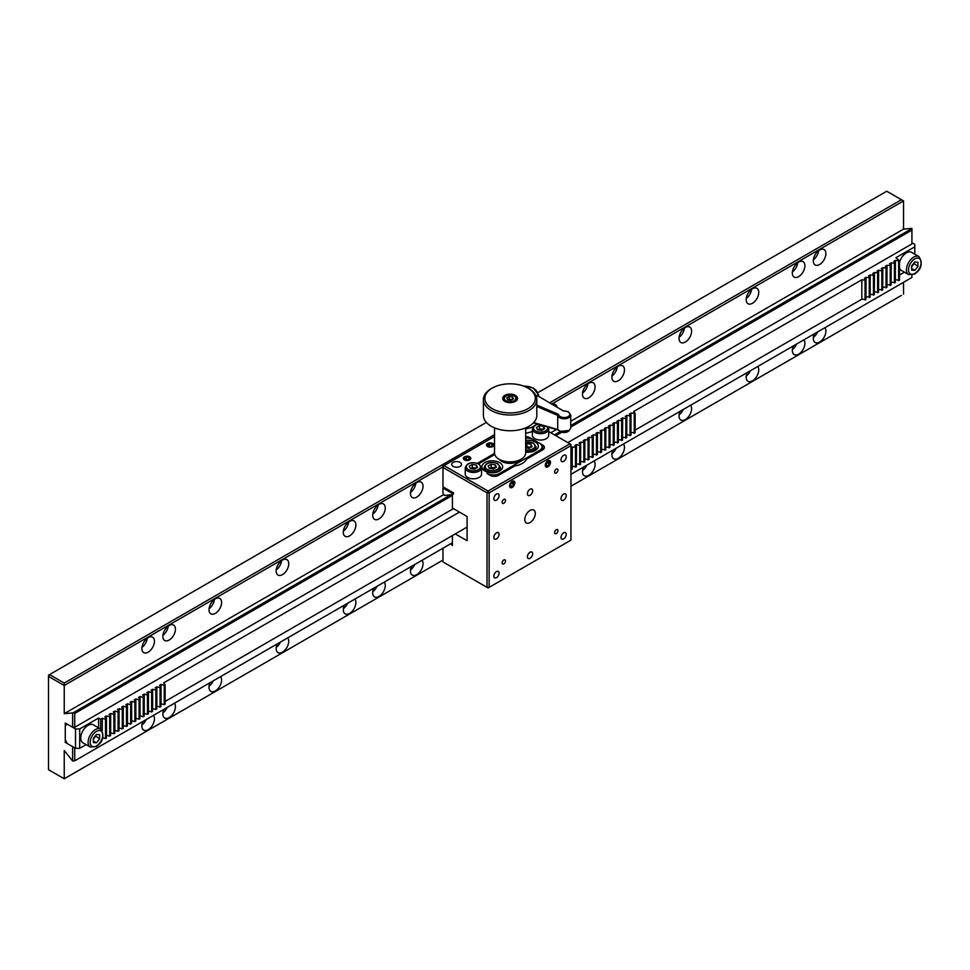 <?xml version="1.0" encoding="UTF-8"?>
<svg xmlns="http://www.w3.org/2000/svg" width="970" height="970" viewBox="0 0 970 970"><rect width="100%" height="100%" fill="white"/><g stroke="black" fill="none" stroke-linecap="round" stroke-linejoin="round"><path stroke-width="1.45" d="M557.204 407.376A8.9 5.141 120 0 0 555.483 404.611A8.9 5.141 120 0 0 552.221 404.49M618.169 380.822A8.9 5.141 120 0 0 623.989 372.977A8.9 5.141 120 0 0 622.619 365.836A8.9 5.141 120 0 0 618.169 366.284A8.9 5.141 120 0 0 612.349 374.129A8.9 5.141 120 0 0 613.719 381.258A8.9 5.141 120 0 0 618.169 380.822M611.937 376.105A8.9 5.141 120 0 0 617.259 366.878M685.317 342.058A8.9 5.141 120 0 0 691.125 334.213A8.9 5.141 120 0 0 689.767 327.072A8.9 5.141 120 0 0 685.317 327.52A8.9 5.141 120 0 0 679.497 335.365A8.9 5.141 120 0 0 680.867 342.495A8.9 5.141 120 0 0 685.317 342.058M679.085 337.342A8.9 5.141 120 0 0 684.408 328.115M752.453 303.295A8.9 5.141 120 0 0 758.273 295.45A8.9 5.141 120 0 0 756.903 288.308A8.9 5.141 120 0 0 752.453 288.757A8.9 5.141 120 0 0 746.645 296.602A8.9 5.141 120 0 0 748.003 303.731A8.9 5.141 120 0 0 752.453 303.295M746.221 298.578A8.9 5.141 120 0 0 751.556 289.351M819.601 264.519A8.9 5.141 120 0 0 825.409 256.674A8.9 5.141 120 0 0 824.051 249.545A8.9 5.141 120 0 0 819.601 249.993A8.9 5.141 120 0 0 813.781 257.826A8.9 5.141 120 0 0 815.152 264.968A8.9 5.141 120 0 0 819.601 264.519M813.369 259.802A8.9 5.141 120 0 0 818.692 250.587M148.167 652.167A8.9 5.141 120 0 0 153.975 644.322A8.9 5.141 120 0 0 152.617 637.193A8.9 5.141 120 0 0 148.167 637.642A8.9 5.141 120 0 0 142.347 645.486A8.9 5.141 120 0 0 143.718 652.616A8.9 5.141 120 0 0 148.167 652.167M141.935 647.451A8.9 5.141 120 0 0 147.258 638.236M215.304 613.404A8.9 5.141 120 0 0 221.124 605.559A8.9 5.141 120 0 0 219.766 598.429A8.9 5.141 120 0 0 215.304 598.866A8.9 5.141 120 0 0 209.496 606.711A8.9 5.141 120 0 0 210.854 613.852A8.9 5.141 120 0 0 215.304 613.404M209.083 608.687A8.9 5.141 120 0 0 214.406 599.472M282.452 574.64A8.9 5.141 120 0 0 288.272 566.795A8.9 5.141 120 0 0 286.902 559.666A8.9 5.141 120 0 0 282.452 560.102A8.9 5.141 120 0 0 276.632 567.947A8.9 5.141 120 0 0 278.002 575.089A8.9 5.141 120 0 0 282.452 574.64M276.22 569.923A8.9 5.141 120 0 0 281.542 560.708M349.6 535.876A8.9 5.141 120 0 0 355.408 528.032A8.9 5.141 120 0 0 354.05 520.902A8.9 5.141 120 0 0 349.6 521.339A8.9 5.141 120 0 0 343.78 529.183A8.9 5.141 120 0 0 345.15 536.325A8.9 5.141 120 0 0 349.6 535.876M343.368 531.16A8.9 5.141 120 0 0 348.691 521.945M416.736 497.113A8.9 5.141 120 0 0 422.556 489.268A8.9 5.141 120 0 0 421.186 482.138A8.9 5.141 120 0 0 416.736 482.575A8.9 5.141 120 0 0 410.928 490.42A8.9 5.141 120 0 0 412.286 497.549A8.9 5.141 120 0 0 416.736 497.113M410.504 492.396A8.9 5.141 120 0 0 415.839 483.169M798.613 276.644A8.9 5.141 120 0 0 804.433 268.799A8.9 5.141 120 0 0 803.063 261.657A8.9 5.141 120 0 0 798.613 262.106A8.9 5.141 120 0 0 792.805 269.951A8.9 5.141 120 0 0 794.163 277.08A8.9 5.141 120 0 0 798.613 276.644M792.393 271.927A8.9 5.141 120 0 0 797.716 262.7M588.79 397.773A8.9 5.141 120 0 0 594.61 389.94A8.9 5.141 120 0 0 593.24 382.798A8.9 5.141 120 0 0 588.79 383.247A8.9 5.141 120 0 0 582.982 391.092A8.9 5.141 120 0 0 584.34 398.221A8.9 5.141 120 0 0 588.79 397.773M582.57 393.056A8.9 5.141 120 0 0 587.893 383.841M378.967 518.914A8.9 5.141 120 0 0 384.787 511.069A8.9 5.141 120 0 0 383.417 503.939A8.9 5.141 120 0 0 378.967 504.376A8.9 5.141 120 0 0 373.159 512.221A8.9 5.141 120 0 0 374.517 519.362A8.9 5.141 120 0 0 378.967 518.914M372.747 514.197A8.9 5.141 120 0 0 378.07 504.982M169.144 640.054A8.9 5.141 120 0 0 174.964 632.21A8.9 5.141 120 0 0 173.594 625.08A8.9 5.141 120 0 0 169.144 625.517A8.9 5.141 120 0 0 163.336 633.361A8.9 5.141 120 0 0 164.694 640.503A8.9 5.141 120 0 0 169.144 640.054M162.924 635.338A8.9 5.141 120 0 0 168.246 626.123M814.351 333.813A8.9 5.141 120 0 0 815.152 342.495A8.9 5.141 120 0 0 819.601 342.058A8.9 5.141 120 0 0 825.143 335.026A8.9 5.141 120 0 0 824.852 327.751M813.369 337.342A8.9 5.141 120 0 0 817.589 331.946M747.203 372.577A8.9 5.141 120 0 0 748.003 381.258A8.9 5.141 120 0 0 752.453 380.822A8.9 5.141 120 0 0 757.994 373.789A8.9 5.141 120 0 0 757.703 366.514M746.221 376.105A8.9 5.141 120 0 0 750.44 370.71M680.067 411.341A8.9 5.141 120 0 0 680.867 420.022A8.9 5.141 120 0 0 685.317 419.586A8.9 5.141 120 0 0 690.858 412.553A8.9 5.141 120 0 0 690.567 405.278M679.085 414.869A8.9 5.141 120 0 0 683.304 409.473M612.919 450.104A8.9 5.141 120 0 0 613.719 458.786A8.9 5.141 120 0 0 618.169 458.349A8.9 5.141 120 0 0 623.71 451.317A8.9 5.141 120 0 0 623.419 444.042M611.937 453.633A8.9 5.141 120 0 0 616.156 448.237M411.486 566.395A8.9 5.141 120 0 0 412.286 575.089A8.9 5.141 120 0 0 416.736 574.64A8.9 5.141 120 0 0 422.289 567.62A8.9 5.141 120 0 0 421.986 560.333M410.504 569.923A8.9 5.141 120 0 0 414.724 564.528M344.35 605.159A8.9 5.141 120 0 0 345.15 613.852A8.9 5.141 120 0 0 349.6 613.404A8.9 5.141 120 0 0 355.141 606.383A8.9 5.141 120 0 0 354.85 599.096M343.368 608.687A8.9 5.141 120 0 0 347.587 603.291M277.202 643.922A8.9 5.141 120 0 0 278.002 652.616A8.9 5.141 120 0 0 282.452 652.179A8.9 5.141 120 0 0 287.993 645.147A8.9 5.141 120 0 0 287.702 637.86M276.22 647.463A8.9 5.141 120 0 0 280.439 642.055M210.053 682.698A8.9 5.141 120 0 0 210.854 691.38A8.9 5.141 120 0 0 215.304 690.943A8.9 5.141 120 0 0 220.857 683.911A8.9 5.141 120 0 0 220.554 676.636M209.083 686.226A8.9 5.141 120 0 0 213.291 680.819M142.917 721.462A8.9 5.141 120 0 0 143.718 730.143A8.9 5.141 120 0 0 148.167 729.707A8.9 5.141 120 0 0 153.709 722.674A8.9 5.141 120 0 0 153.418 715.399M141.935 724.99A8.9 5.141 120 0 0 146.155 719.594M583.54 467.067A8.9 5.141 120 0 0 584.34 475.749A8.9 5.141 120 0 0 588.79 475.312A8.9 5.141 120 0 0 594.343 468.28A8.9 5.141 120 0 0 594.04 461.005M582.57 470.595A8.9 5.141 120 0 0 586.777 465.2M373.717 588.208A8.9 5.141 120 0 0 374.517 596.889A8.9 5.141 120 0 0 378.967 596.453A8.9 5.141 120 0 0 384.52 589.42A8.9 5.141 120 0 0 384.217 582.145M372.747 591.736A8.9 5.141 120 0 0 376.954 586.329M163.894 709.349A8.9 5.141 120 0 0 164.694 718.03A8.9 5.141 120 0 0 169.144 717.594A8.9 5.141 120 0 0 174.697 710.561A8.9 5.141 120 0 0 174.394 703.286M162.924 712.877A8.9 5.141 120 0 0 167.131 707.469M793.363 345.926A8.9 5.141 120 0 0 794.163 354.608A8.9 5.141 120 0 0 798.613 354.171A8.9 5.141 120 0 0 804.166 347.139A8.9 5.141 120 0 0 803.863 339.864M792.393 349.455A8.9 5.141 120 0 0 796.6 344.059M486.358 422.399L49.555 674.587L64.238 683.062L64.238 685.487L48.5 676.405L48.5 769.683L64.238 778.764L48.5 769.683M567.814 442.599L911.921 243.931L911.921 228.374L903.531 229.114L903.531 200.923L551.578 404.126M443.496 466.521L64.238 685.487L64.238 713.678L443.799 494.542M903.531 200.923L886.738 191.235L538.083 392.535M64.238 683.062L494.518 434.645M549.481 402.914L901.433 199.711M901.433 295.413L570.954 486.212L901.433 295.413M442.963 560.102L64.238 778.764L442.963 560.102M64.238 778.764L64.238 750.574L72.629 761.013L72.629 746.657L65.281 742.426L65.281 723.038L72.629 727.282L72.629 712.926L73.393 712.671L74.726 713.447L74.726 727.282L72.629 727.282M903.531 294.201L903.531 282.318M48.5 675.193L48.5 676.405L49.555 674.587L48.5 675.193M72.629 712.926L64.238 713.678M73.393 712.671L450.698 494.845M554.5 434.912L559.908 431.795M570.736 425.539L911.921 228.556M550.79 432.778L556.453 429.504M570.736 421.259L903.531 229.114M911.921 230.096L570.736 427.079M561.727 432.28L555.834 435.688M452.408 495.391L74.726 713.447M453.463 508.619L74.726 727.282M74.726 747.87L74.726 760.819L72.629 761.013M570.954 474.33L911.921 277.481L911.921 275.104M74.726 760.819L452.408 542.776M66.336 741.82L65.281 742.426M571.306 469.65L571.306 450.262L572.191 449.753L572.191 469.14L570.954 469.553M572.191 449.753L570.954 448.237M570.954 447.74L572.276 446.976L576.386 447.328L574.883 445.472L576.471 444.551L579.696 445.424L580.581 444.903L579.078 443.047L580.678 442.126L584.777 442.49L583.273 440.622L584.874 439.701L588.972 440.065L587.468 438.197L589.069 437.288L593.167 437.64L591.664 435.785L593.264 434.863L597.362 435.215L595.871 433.36L597.459 432.438L600.685 433.299L601.558 432.79L600.066 430.935L601.655 430.013L605.765 430.377L604.261 428.51L605.85 427.588L609.96 427.952L608.457 426.085L610.045 425.163L614.155 425.527L612.652 423.672L614.24 422.75L618.351 423.102L616.847 421.247L618.436 420.325L622.546 420.677L621.043 418.822L622.643 417.9L625.856 418.773L626.741 418.252L625.238 416.397L626.838 415.475L630.937 415.839L629.433 413.972L631.034 413.05L635.132 413.414L633.628 411.547L861.833 279.796L865.943 280.16L864.44 278.293L866.028 277.384L870.138 277.735L868.635 275.88L870.223 274.959L874.334 275.31L872.83 273.455L874.431 272.534L878.529 272.885L877.025 271.03L878.626 270.109L881.839 270.982L882.724 270.46L881.221 268.605L882.821 267.684L886.919 268.047L885.416 266.18L887.016 265.259L891.115 265.622L889.611 263.767L891.212 262.846L895.31 263.197L893.819 261.342L895.407 260.421L899.517 260.772L895.916 257.705L914.795 246.804L914.795 244.379L911.921 242.718M572.191 466.412L572.276 446.976M576.386 447.328L576.386 466.715L572.276 466.352M575.501 467.225L575.501 447.837M576.386 463.987L576.471 444.551M580.581 444.903L580.581 464.291L576.471 463.939M579.696 464.8L579.696 445.424M580.581 461.562L580.678 442.126M584.777 442.49L584.777 461.865L580.678 461.514M583.891 462.375L583.891 442.999M584.777 459.137L584.874 439.701M588.972 440.065L588.972 459.44L584.874 459.089M588.087 459.95L588.087 440.574M588.972 456.724L589.069 437.288M593.167 437.64L593.167 457.028L589.069 456.664M592.282 457.537L592.282 438.149M593.167 454.299L593.264 434.863M597.362 435.215L597.362 454.603L593.264 454.239M596.477 455.112L596.477 435.724M597.362 451.874L597.459 432.438M601.558 432.79L601.558 452.178L597.459 451.826M600.685 452.687L600.685 433.299M601.558 449.45L601.655 430.013M605.765 430.377L605.765 449.753L601.655 449.401M604.88 450.262L604.88 430.886M605.765 447.024L605.85 427.588M609.96 427.952L609.96 447.328L605.85 446.976M609.075 447.837L609.075 428.461M609.96 444.599L610.045 425.163M614.155 425.527L614.155 444.903L610.045 444.551M613.27 445.424L613.27 426.036M614.155 442.187L614.24 422.75M618.351 423.102L618.351 442.49L614.24 442.126M617.466 442.999L617.466 423.611M618.351 439.762L618.436 420.325M622.546 420.677L622.546 440.065L618.436 439.701M621.661 440.574L621.661 421.186M622.546 437.337L622.643 417.9M626.741 418.252L626.741 437.64L622.643 437.288M625.856 438.149L625.856 418.773M626.741 434.912L626.838 415.475M630.937 415.839L630.937 435.215L626.838 434.863M630.051 435.724L630.051 416.348M630.937 432.487L631.034 413.05M635.132 413.414L635.132 432.79L631.034 432.438M634.247 433.299L634.247 413.923M635.132 430.074L861.833 299.184L861.833 279.796M865.943 280.16L865.943 299.536L861.833 299.184M865.058 300.045L865.058 280.669M865.943 296.82L866.028 277.384M870.138 277.735L870.138 297.123L866.028 296.759M869.253 297.632L869.253 278.244M870.138 294.395L870.223 274.959M874.334 275.31L874.334 294.698L870.223 294.334M873.449 295.207L873.449 275.819M874.334 291.97L874.431 272.534M878.529 272.885L878.529 292.273L874.431 291.909M877.644 292.782L877.644 273.394M878.529 289.545L878.626 270.109M882.724 270.46L882.724 289.848L878.626 289.496M881.839 290.357L881.839 270.982M882.724 287.12L882.821 267.684M886.919 268.047L886.919 287.423L882.821 287.071M886.034 287.932L886.034 268.557M886.919 284.695L887.016 265.259M891.115 265.622L891.115 284.998L887.016 284.646M890.23 285.519L890.23 266.132M891.115 282.282L891.212 262.846M895.31 263.197L895.31 282.585L891.212 282.221M894.425 283.094L894.425 263.707M895.31 279.857L895.407 260.421M899.517 260.772L899.517 280.16L895.407 279.796M898.632 280.669L898.632 261.282M899.517 275.007L904.416 272.182M914.795 254.188L914.795 246.804M164.245 704.656L161.032 703.796L161.032 684.408L164.245 685.281L164.245 704.656L165.13 704.147L165.13 684.759L163.627 682.904L459.477 512.099M165.13 701.419L467.091 527.086M164.245 685.281L165.13 684.759M160.05 707.081L156.825 706.221L156.825 686.833L160.05 687.694L160.05 707.081L160.935 706.572L160.935 687.184L159.432 685.329L161.032 684.408M160.05 687.694L160.935 687.184M155.855 709.506L152.629 708.634L152.629 689.258L155.855 690.119L155.855 709.506L156.74 708.997L156.74 689.609L155.236 687.754L156.825 686.833M155.855 690.119L156.74 689.609M151.659 711.931L148.434 711.058L148.434 691.683L151.659 692.544L151.659 711.931L152.545 711.422L152.545 692.034L151.041 690.179L152.629 689.258M151.659 692.544L152.545 692.034M147.464 714.344L144.239 713.484L144.239 694.096L147.464 694.969L147.464 714.344L148.349 713.835L148.349 694.459L146.846 692.592L148.434 691.683M147.464 694.969L148.349 694.459M143.269 716.769L140.044 715.909L140.044 696.521L143.269 697.394L143.269 716.769L144.154 716.26L144.154 696.884L142.651 695.017L144.239 694.096M143.269 697.394L144.154 696.884M139.074 719.194L135.849 718.333L135.849 698.946L139.074 699.819L139.074 719.194L139.947 718.685L139.947 699.297L138.455 697.442L140.044 696.521M139.074 699.819L139.947 699.297M134.866 721.619L131.653 720.746L131.653 701.371L134.866 702.231L134.866 721.619L135.751 721.11L135.751 701.722L134.26 699.867L135.849 698.946M134.866 702.231L135.751 701.722M130.671 724.044L127.458 723.171L127.458 703.796L130.671 704.656L130.671 724.044L131.556 723.535L131.556 704.147L130.053 702.292L131.653 701.371M130.671 704.656L131.556 704.147M126.476 726.469L123.263 725.596L123.263 706.208L126.476 707.081L126.476 726.469L127.361 725.948L127.361 706.572L125.857 704.717L127.458 703.796M126.476 707.081L127.361 706.572M122.281 728.882L119.067 728.021L119.067 708.634L122.281 709.506L122.281 728.882L123.166 728.373L123.166 708.997L121.662 707.13L123.263 706.208M122.281 709.506L123.166 708.997M118.085 731.307L114.872 730.446L114.872 711.058L118.085 711.931L118.085 731.307L118.971 730.798L118.971 711.422L117.467 709.555L119.067 708.634M118.085 711.931L118.971 711.422M113.89 733.732L110.665 732.871L110.665 713.484L113.89 714.344L113.89 733.732L114.775 733.223L114.775 713.835L113.272 711.98L114.872 711.058M113.89 714.344L114.775 713.835M109.695 736.157L106.47 735.284L106.47 715.909L109.695 716.769L109.695 736.157L110.58 735.648L110.58 716.26L109.076 714.405L110.665 713.484M109.695 716.769L110.58 716.26M102.274 730.652L102.274 718.333L105.5 719.194L105.5 738.582L106.385 738.073L106.385 718.685L104.881 716.83L106.47 715.909M105.5 719.194L106.385 718.685M105.5 738.582L102.687 737.818M100.686 729.064L100.686 719.243L102.274 718.333M100.686 719.243L98.588 718.043L79.698 728.943L79.698 748.319L75.502 748.319L75.502 728.943L79.698 728.943M98.588 727.852L98.588 718.043M79.698 748.319L86.1 744.633M75.502 728.943L67.379 724.25L65.281 725.463L65.281 740.001L67.379 743.638L75.502 748.319M532.372 431.298A13.059 7.542 180 0 1 525.679 433.093M558.659 429.952L557.714 429.504L557.714 415.39L558.562 414.396A5.638 3.249 -0 0 0 560.514 416.748A5.638 3.249 -0 0 0 568.468 416.409A5.638 3.249 -0 0 0 567.886 411.813A5.638 3.249 -0 0 0 563.57 411.05L538.399 396.221M557.714 429.431L559.945 431.468L569.147 430.437L570.736 428.134L568.966 430.85L559.52 431.286M525.679 452.081A10.391 6.002 0 0 0 535.282 450.468A10.391 6.002 0 0 0 538.326 446.224A10.391 6.002 0 0 0 525.679 440.38M499.611 471.056A10.391 6.002 0 0 0 502.654 466.825A10.391 6.002 0 0 0 496.24 461.283A10.391 6.002 0 0 0 484.915 462.581A10.391 6.002 0 0 0 481.884 466.825A10.391 6.002 0 0 0 488.286 472.366A10.391 6.002 0 0 0 499.611 471.056M494.761 454.481L480.72 462.581A8.9 5.141 0 0 0 479.022 463.951M542.63 449.874L542.63 445.024A5.929 3.431 0 0 1 544.376 447.449A5.929 3.431 0 0 1 542.63 449.874L526.564 459.149A17.06 9.845 0 0 1 522.175 463.502A17.06 9.845 0 0 1 514.646 466.024L498.568 475.312A5.929 3.431 0 0 1 490.177 475.312L487.025 473.481A8.9 5.141 0 0 0 499.611 473.481L539.478 450.468A8.9 5.141 0 0 0 542.084 446.83A8.9 5.141 0 0 0 539.478 443.205L533.185 439.568A8.9 5.141 0 0 0 525.679 438.113M494.518 452.529A17.06 9.845 0 0 0 493.657 453.911L493.657 455.112M530.044 510.438A7.42 4.28 120 0 0 525.194 516.974A7.42 4.28 120 0 0 526.334 522.927A7.42 4.28 120 0 0 530.044 522.551A7.42 4.28 120 0 0 534.894 516.016A7.42 4.28 120 0 0 533.755 510.074A7.42 4.28 120 0 0 530.044 510.438M556.271 469.128A2.376 1.37 120 0 0 554.719 471.226A2.376 1.37 120 0 0 555.082 473.13A2.376 1.37 120 0 0 556.271 473.008A2.376 1.37 120 0 0 557.823 470.911A2.376 1.37 120 0 0 557.459 469.007A2.376 1.37 120 0 0 556.271 469.128M503.818 499.417A2.376 1.37 120 0 0 502.266 501.502A2.376 1.37 120 0 0 502.63 503.406A2.376 1.37 120 0 0 503.818 503.297A2.376 1.37 120 0 0 505.37 501.199A2.376 1.37 120 0 0 505.006 499.295A2.376 1.37 120 0 0 503.818 499.417M503.818 559.981A2.376 1.37 120 0 0 502.266 562.079A2.376 1.37 120 0 0 502.63 563.982A2.376 1.37 120 0 0 503.818 563.861A2.376 1.37 120 0 0 505.37 561.775A2.376 1.37 120 0 0 505.006 559.872A2.376 1.37 120 0 0 503.818 559.981M556.271 529.705A2.376 1.37 120 0 0 554.719 531.79A2.376 1.37 120 0 0 555.082 533.694A2.376 1.37 120 0 0 556.271 533.573A2.376 1.37 120 0 0 557.823 531.487A2.376 1.37 120 0 0 557.459 529.584A2.376 1.37 120 0 0 556.271 529.705M563.618 455.318A3.71 2.146 120 0 0 561.193 458.592A3.71 2.146 120 0 0 561.763 461.562A3.71 2.146 120 0 0 563.618 461.38A3.71 2.146 120 0 0 566.043 458.107A3.71 2.146 120 0 0 565.474 455.136A3.71 2.146 120 0 0 563.618 455.318M496.47 494.082A3.71 2.146 120 0 0 494.045 497.355A3.71 2.146 120 0 0 494.615 500.326A3.71 2.146 120 0 0 496.47 500.144A3.71 2.146 120 0 0 498.895 496.87A3.71 2.146 120 0 0 498.325 493.9A3.71 2.146 120 0 0 496.47 494.082M496.47 571.621A3.71 2.146 120 0 0 494.045 574.883A3.71 2.146 120 0 0 494.615 577.853A3.71 2.146 120 0 0 496.47 577.671A3.71 2.146 120 0 0 498.895 574.41A3.71 2.146 120 0 0 498.325 571.427A3.71 2.146 120 0 0 496.47 571.621M563.618 532.845A3.71 2.146 120 0 0 561.193 536.119A3.71 2.146 120 0 0 561.763 539.09A3.71 2.146 120 0 0 563.618 538.908A3.71 2.146 120 0 0 566.043 535.634A3.71 2.146 120 0 0 565.474 532.663A3.71 2.146 120 0 0 563.618 532.845M496.47 532.845A3.71 2.146 120 0 0 494.045 536.119A3.71 2.146 120 0 0 494.615 539.09A3.71 2.146 120 0 0 496.47 538.908A3.71 2.146 120 0 0 498.895 535.634A3.71 2.146 120 0 0 498.325 532.663A3.71 2.146 120 0 0 496.47 532.845M530.044 552.233A3.71 2.146 120 0 0 527.619 555.507A3.71 2.146 120 0 0 528.189 558.477A3.71 2.146 120 0 0 530.044 558.296A3.71 2.146 120 0 0 532.469 555.022A3.71 2.146 120 0 0 531.899 552.051A3.71 2.146 120 0 0 530.044 552.233M563.618 494.082A3.71 2.146 120 0 0 561.193 497.355A3.71 2.146 120 0 0 561.763 500.326A3.71 2.146 120 0 0 563.618 500.144A3.71 2.146 120 0 0 566.043 496.87A3.71 2.146 120 0 0 565.474 493.9A3.71 2.146 120 0 0 563.618 494.082M530.044 489.244A3.71 2.146 120 0 0 527.619 492.505A3.71 2.146 120 0 0 528.189 495.476A3.71 2.146 120 0 0 530.044 495.294A3.71 2.146 120 0 0 532.469 492.032A3.71 2.146 120 0 0 531.899 489.05A3.71 2.146 120 0 0 530.044 489.244M453.148 462.411A4.898 2.825 0 0 0 451.705 464.4A4.898 2.825 0 0 0 454.736 467.019A4.898 2.825 0 0 0 460.071 466.4A4.898 2.825 0 0 0 461.502 464.4A4.898 2.825 0 0 0 458.483 461.793A4.898 2.825 0 0 0 453.148 462.411M542.63 445.024L530.044 437.749A5.929 3.431 0 0 0 525.679 436.755M493.657 453.911L477.592 463.199A5.929 3.431 0 0 0 477.507 463.236M494.518 436.464L442.963 466.218L442.963 467.431L442.963 466.218L444.017 465.612L488.08 491.05L569.911 443.811L570.954 444.418L548.693 431.565M444.017 465.612L442.963 467.431L442.963 486.819L453.463 492.869L453.463 494.082L442.963 488.031L442.963 493.112L444.296 495.415L452.408 494.688L452.408 508.013L467.091 516.501L467.091 540.726L455.282 533.9M569.911 443.811L570.954 445.63L489.122 492.869L488.08 491.05L487.025 492.869L442.963 467.431M570.954 540.12L488.08 587.966L489.122 587.359L489.122 492.869L487.025 492.869L487.025 587.359L489.122 587.359L570.954 540.12L570.954 445.63M547.88 460.774A3.71 2.146 -60 0 1 550.499 462.29A3.71 2.146 -60 0 1 547.88 466.825A3.71 2.146 -60 0 1 545.261 465.309A3.71 2.146 -60 0 1 547.88 460.774M512.208 481.362A3.71 2.146 -60 0 1 514.827 482.878A3.71 2.146 -60 0 1 512.208 487.425A3.71 2.146 -60 0 1 509.589 485.909A3.71 2.146 -60 0 1 512.208 481.362M451.741 544.74L452.408 544.364M444.017 562.527L488.08 587.966L444.017 562.527M450.868 543.661L452.408 545.576L452.408 535.561M442.963 548.22L442.963 561.921M442.963 488.031L444.017 487.425M492.796 446.539A3.71 2.146 0 0 0 492.796 443.508A3.71 2.146 0 0 0 487.558 443.508A3.71 2.146 0 0 0 487.558 446.539A3.71 2.146 0 0 0 492.796 446.539M469.722 459.865A3.71 2.146 0 0 0 469.722 456.834A3.71 2.146 0 0 0 464.472 456.834A3.71 2.146 0 0 0 464.472 459.865A3.71 2.146 0 0 0 469.722 459.865M494.518 427.855L494.518 452.893A15.581 8.997 0 0 0 499.089 459.246L500.132 459.853A14.089 8.136 180 0 0 520.065 459.853L521.12 459.246A15.581 8.997 0 0 0 525.679 452.893L525.679 427.855M527.935 388.085L528.989 388.691A26.711 15.423 180 0 1 536.81 399.591L536.81 415.342A26.711 15.423 180 0 1 528.989 426.242A26.711 15.423 180 0 1 499.877 429.577A26.711 15.423 180 0 1 483.399 415.342L483.399 399.591A26.711 15.423 180 0 1 491.22 388.691L492.263 388.085A25.22 14.562 0 0 0 492.263 408.673A25.22 14.562 0 0 0 527.935 408.673A25.22 14.562 0 0 0 527.935 388.085A25.22 14.562 0 0 0 492.263 388.085L491.22 388.691M536.81 399.591A26.711 15.423 180 0 1 528.989 410.492A26.711 15.423 180 0 1 499.877 413.838A26.711 15.423 180 0 1 483.399 399.591M515.349 401.41A7.42 4.28 180 0 1 507.261 402.332A7.42 4.28 180 0 1 502.678 398.379A7.42 4.28 180 0 1 504.849 395.348A7.42 4.28 180 0 1 512.936 394.426A7.42 4.28 180 0 1 517.519 398.379A7.42 4.28 180 0 1 515.349 401.41M499.089 459.246A15.581 8.997 0 0 0 521.12 459.246L520.065 459.853M908.55 274.571L914.492 274.134C921.464 269.454 922.943 263.61 918.942 256.589A10.391 6.002 -60 0 0 913.752 257.098A10.391 6.002 -60 0 0 906.962 266.253A10.391 6.002 -60 0 0 908.55 274.571L901.215 270.339A10.391 6.002 -60 0 1 899.517 268.253M899.517 262.385A10.391 6.002 -60 0 1 906.404 252.855A10.391 6.002 -60 0 1 911.594 252.345L918.942 256.589M914.795 270.375L911.654 270.096L911.654 265.901L914.795 261.985L917.947 262.264L917.947 266.471L914.795 270.375L911.654 268.569M913.752 263.294L917.947 266.471M913.752 264.046L911.654 266.653M90.246 747.021L82.899 742.777A10.391 6.002 -60 0 1 81.31 734.46A10.391 6.002 -60 0 1 88.088 725.305A10.391 6.002 -60 0 1 93.29 724.796L100.625 729.028A10.391 6.002 -60 0 0 95.436 729.549A10.391 6.002 -60 0 0 88.658 738.703A10.391 6.002 -60 0 0 90.246 747.021L96.175 746.585C103.147 741.904 104.639 736.048 100.625 729.028M96.491 742.826L93.338 742.547L93.338 738.352L96.491 734.435L99.631 734.714L99.631 738.91L96.491 742.826L93.338 741.007M95.436 735.745L99.631 738.91M95.436 736.485L93.338 739.104M548.693 428.97L548.693 435.336A8.16 4.717 180 0 1 543.661 439.689A8.16 4.717 180 0 1 534.761 438.658A8.16 4.717 180 0 1 532.372 435.336L532.372 428.97A8.16 4.717 180 0 0 534.761 432.305A8.16 4.717 180 0 0 543.661 433.323A8.16 4.717 180 0 0 548.693 428.97L548.171 427.115M543.564 429.346L543.564 426.315L544.667 428.704L541.648 430.45L537.501 429.807L536.398 427.418L539.429 425.672L539.429 428.825L537.671 429.843A3.71 2.146 180 0 1 537.913 429.698A3.71 2.146 180 0 1 541.49 429.14A3.71 2.146 180 0 1 543.054 429.637M539.429 425.672L543.564 426.315M539.429 428.825L543.394 429.443M481.556 467.734L481.556 474.1A8.16 4.717 180 0 1 476.512 478.452A8.16 4.717 180 0 1 467.625 477.434A8.16 4.717 180 0 1 465.236 474.1L465.236 467.734A8.16 4.717 180 0 0 467.625 471.068A8.16 4.717 180 0 0 476.512 472.087A8.16 4.717 180 0 0 481.556 467.734L478.925 463.89C471.65 461.514 467.079 462.787 465.236 467.734M470.547 468.607A3.71 2.146 180 0 1 470.765 468.462A3.71 2.146 180 0 1 474.354 467.904A3.71 2.146 180 0 1 475.906 468.401M470.523 468.607L472.281 467.588L476.258 468.207M477.531 467.467L474.5 469.213L470.365 468.571L469.25 466.194L472.281 464.436L476.416 465.079L477.531 467.467M472.281 467.588L472.281 464.436M476.416 468.11L476.416 465.079M489.51 443.593L487.692 444.636L488.359 446.067L490.844 446.455L492.663 445.412L491.996 443.969L489.51 443.593L489.51 446.248M491.996 445.788L491.996 443.969M492.76 443.532A3.65 2.11 0 0 0 487.595 443.532A3.65 2.11 0 0 0 487.595 446.515A3.65 2.11 0 0 0 492.76 446.515A3.65 2.11 0 0 0 492.76 443.532M466.437 456.918L464.618 457.961L465.285 459.392L467.758 459.78L469.577 458.737L468.91 457.294L466.437 456.918L466.437 459.574M468.91 459.113L468.91 457.294M469.674 456.858A3.65 2.11 0 0 0 464.521 456.858A3.65 2.11 0 0 0 464.521 459.841A3.65 2.11 0 0 0 469.674 459.841A3.65 2.11 0 0 0 469.674 456.858M495.294 464.836L496.397 467.225L493.378 468.971L489.232 468.328L488.128 465.939L491.159 464.193L495.294 464.836L495.294 467.855M494.785 468.158A3.71 2.146 180 0 0 489.413 468.352L491.159 467.346L491.159 464.193M491.159 467.346L495.124 467.952M530.966 447.267L530.966 444.236L532.069 446.624L529.038 448.37L525.679 447.849M530.796 447.364L526.831 446.746L526.831 443.593L530.966 444.236M525.679 444.26L526.831 443.593M525.679 447.437A3.71 2.146 180 0 1 530.457 447.558M512.524 399.397L512.524 396.972L513.409 398.888L510.984 400.283L507.674 399.773L506.789 397.87L509.214 396.463L509.214 399.131L508.013 399.822A2.971 1.71 180 0 1 511.978 399.713M514.815 396.403A6.681 3.856 180 0 1 516.78 399.131A6.681 3.856 180 0 1 515.882 401.059M509.214 396.463L512.524 396.972M509.214 399.131L512.196 399.591M504.315 401.059A6.681 3.856 180 0 1 503.418 399.131C505.018 395.045 508.753 393.99 514.633 395.978L516.78 399.131M499.308 459.38A11.87 6.851 0 0 0 501.708 461.368A11.87 6.851 0 0 0 520.89 459.38M546.304 463.66L546.304 465.758L547.88 465.903L549.457 463.939L549.457 461.841L547.88 461.696L546.304 463.66M546.304 464.994L547.88 465.903M547.153 462.605L549.457 463.939M547.88 460.823A3.65 2.11 120 0 0 545.298 465.285A3.65 2.11 120 0 0 547.88 466.776A3.65 2.11 120 0 0 550.463 462.314A3.65 2.11 120 0 0 547.88 460.823M513.785 484.539L513.785 482.442L512.208 482.296L510.632 484.248L510.632 486.346L512.208 486.491L513.785 484.539L511.481 483.205M510.632 485.582L512.208 486.491M512.208 487.376A3.65 2.11 120 0 0 514.791 482.902A3.65 2.11 120 0 0 512.208 481.411A3.65 2.11 120 0 0 509.626 485.885A3.65 2.11 120 0 0 512.208 487.376M523.206 385.939L533.257 387.976L538.58 394.875A14.841 8.56 180 0 1 538.399 396.209A0.885 0.715 15.4 0 0 537.525 395.408A13.944 8.051 -0 0 0 532.857 388.048A13.944 8.051 -0 0 0 523.642 386.096M525.679 428.558A14.841 8.56 0 0 0 533.185 426.679M570.736 428.134L570.736 415.002A6.523 3.771 180 0 1 566.916 418.434A6.523 3.771 180 0 1 559.945 417.864A6.523 3.771 180 0 1 557.714 415.39L536.81 406.454M569.147 430.437L568.966 430.85C565.522 433.469 561.763 433.032 557.726 429.552M533.682 422.568L557.714 429.504M536.81 405.084L558.562 414.396M537.525 395.408A1.782 1.031 -0 0 0 538.023 396.293M499.611 473.481L499.611 474.706M539.478 451.693L539.478 450.468M530.044 438.391L530.044 437.749M914.795 258.917A8.9 5.141 120 0 0 908.502 269.818A8.9 5.141 120 0 0 914.795 273.455A8.9 5.141 120 0 0 921.088 262.555A8.9 5.141 120 0 0 914.795 258.917M96.491 731.368A8.9 5.141 120 0 0 90.186 742.268A8.9 5.141 120 0 0 96.491 745.894A8.9 5.141 120 0 0 102.784 734.993A8.9 5.141 120 0 0 96.491 731.368M538.18 424.229A7.045 4.074 0 0 0 535.549 430.935A7.045 4.074 0 0 0 544.182 431.541A7.045 4.074 0 0 0 547.262 426.849M468.413 469.71A7.045 4.074 0 0 0 478.38 469.71A7.045 4.074 0 0 0 478.38 463.951A7.045 4.074 0 0 0 468.413 463.951A7.045 4.074 0 0 0 468.413 469.71M500.423 467.491A8.16 4.717 180 0 1 495.391 471.844A8.16 4.717 180 0 1 486.491 470.826A8.16 4.717 180 0 1 484.103 467.491C485.958 462.544 490.517 461.259 497.804 463.648L500.423 467.491L500.423 470.535M487.279 469.456A7.045 4.074 0 0 0 497.246 469.456A7.045 4.074 0 0 0 497.246 463.708A7.045 4.074 0 0 0 487.279 463.708A7.045 4.074 0 0 0 487.279 469.456M536.095 449.934L536.095 446.891A8.16 4.717 180 0 1 525.679 451.426M525.679 449.837A7.045 4.074 0 0 0 533.924 448.128A7.045 4.074 0 0 0 532.918 443.108A7.045 4.074 0 0 0 525.679 442.126M506.037 400.719A5.747 3.322 0 0 0 514.161 400.719A5.747 3.322 0 0 0 514.161 396.027A5.747 3.322 0 0 0 506.037 396.027A5.747 3.322 0 0 0 506.037 400.719M538.58 394.875L538.58 396.378M532.882 427.139L525.679 428.934M570.736 415.002L568.274 411.741L563.764 410.868M533.415 422.847L557.823 429.904M542.084 446.83L542.084 450.189M537.732 424.096L534.021 425.806L532.372 428.97M484.103 470.535L484.103 467.491M536.095 446.891L533.476 443.06L525.679 441.908"/></g></svg>

